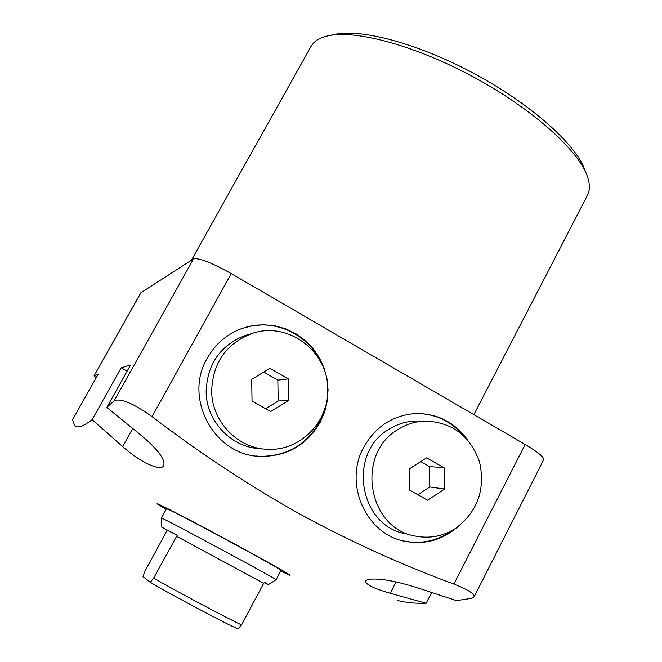 <?xml version="1.0" encoding="UTF-8"?>
<svg xmlns="http://www.w3.org/2000/svg" width="662" height="662" viewBox="0 0 662 662"><rect width="100%" height="100%" fill="white"/><g stroke="black" fill="none" stroke-linecap="round" stroke-linejoin="round"><path stroke-width="0.99" d="M473.868 414.652L587.467 195.29C590.297 189.853 589.999 182.844 586.557 174.263C576.072 147.94 530.196 107.492 472.999 76.726C415.835 45.918 356.81 29.881 329.064 35.616C322.204 36.998 317.081 39.414 313.697 42.864L311.008 46.431L191.442 260.183M584.86 169.894L584.207 168.231C573.987 142.587 529.708 103.479 474.571 73.813C419.451 44.114 362.437 28.673 335.394 34.258L333.64 34.631M166.187 509.376L157.63 504.163C151.772 500.067 194.52 522.153 237.708 545.637C274.018 565.447 291.371 575.336 289.766 575.311L280.705 571.041M397.241 600.384C405.732 602.594 415.364 603.554 426.138 603.256L390.216 593.276C373.434 588.41 365.225 584.273 365.59 580.864L368.155 579.399C379.078 577.918 396.281 580.971 419.749 588.559L456.457 600.616L470.872 598.44L474.075 596.909L543.684 459.726C544.106 457.161 537.925 452.08 525.156 444.475L231.253 273.613C211.509 262.607 198.948 257.683 193.544 258.834L140.832 292.803L94.12 375.751L141.014 292.604M525.156 444.475L453.909 584.066C468.001 589.577 474.72 593.864 474.075 596.909M453.909 584.066C401.834 564.934 350.504 541.607 299.919 514.068C249.624 485.974 200.329 453.487 152.037 416.605L231.253 273.613M467.372 439.593C454.173 421.851 436.746 413.179 415.082 413.576C392.632 415.446 375.561 426.609 363.86 447.049C343.371 483.053 365.722 534.16 404.772 541.259C424.35 544.983 441.852 540.308 457.276 527.233M462.97 435.116C450.632 421.015 435.257 413.816 416.845 413.518M320.201 422.282L324.645 411.954L327.285 401.015L328.054 389.769L326.937 378.556L323.966 367.7L319.225 357.505L312.845 348.278L305.008 340.285L295.939 333.764L285.91 328.915L275.193 325.878L264.113 324.769L253 325.613L242.184 328.402C227.033 333.987 215.39 343.917 207.256 358.2C183.159 398.276 214.414 455.688 260.207 456.366C286.72 456.639 306.721 445.278 320.201 422.282M256.136 456.01L259.595 456.3C286.067 456.565 306.026 445.228 319.481 422.273L325.191 407.668M321.07 362.577C308.343 334.095 274.176 318.223 244.543 327.624M161.644 527.109L177.217 535.21L153.65 578.108L150.274 582.303L143 576.602L144.796 571.447L166.667 531.346L167.072 530.204L161.644 527.109L161.454 518.023L166.501 508.797L167.238 508.995C174.445 511.337 285.719 571.455 281.011 570.454L279.339 569.858M193.544 258.834L114.145 400.816L106.814 407.436L130.53 365.06L121.179 367.791L92.109 419.658C82.891 426.684 77.015 428.587 74.483 425.343L72.613 419.675L98.001 374.568L94.252 375.66M114.145 400.816C120.467 397.928 133.095 403.191 152.037 416.605M426.138 603.256L431.624 592.564M96.147 377.845L94.12 375.751M121.179 367.791L127.137 371.125M106.814 407.436L139.756 434.198C157.432 448.786 165.426 459.254 163.746 465.601C161.089 471.907 140.129 462.275 122.66 446.585L92.109 419.658M401.9 540.556L403.894 541.028C421.313 544.454 437.334 540.97 451.956 530.56M161.454 518.023L162.157 518.288C169.124 521.085 280.556 581.203 276.087 579.747L281.011 570.454M176.431 536.22L263.683 583.313L264.51 582.345L268.4 584.596L264.337 582.552M153.65 578.108C177.995 592.109 229.375 619.433 241.58 624.895L263.683 583.313M167.072 530.204L177.217 535.21M241.58 624.895L237.972 628.9C228.39 625.093 172.931 595.651 150.274 582.303M398.201 429.398C355.254 453.669 367.65 528.996 415.786 536.162C430.06 538.802 443.366 536.179 455.721 528.293C477.592 511.61 485.544 489.549 479.578 462.117C470.202 435.753 452.022 422.058 425.029 421.04C415.446 421.429 406.501 424.21 398.201 429.398M419.377 421.024L415.43 421.015C406.021 421.396 397.241 424.127 389.099 429.208C346.938 452.99 359.094 526.795 406.327 533.837M444.243 467.918L444.715 489.036L427.52 500.199L409.77 490.17L409.315 468.928L426.593 457.847L444.243 467.918L429.348 466.487L420.751 461.588M417.83 494.721L429.803 486.975L444.715 489.036M429.803 486.975L429.348 466.487M327.748 389.041C328.187 350.951 287.374 320.722 251.767 333.59C226.222 343.644 212.85 362.735 211.666 390.861C211.592 421.694 238.155 448.977 268.069 449.299C300.341 451.021 329.122 421.57 327.748 389.041M250.31 333.996L245.461 335.353C220.413 345.208 207.305 363.91 206.139 391.457C206.056 421.653 232.097 448.381 261.432 448.695M270.634 411.574L252.048 401.073L251.668 379.4L269.848 368.337L288.318 378.887L288.715 400.436L270.634 411.574M265.644 408.752L278.214 401.023L288.715 400.436M278.214 401.023L277.833 380.129L288.318 378.887M277.833 380.129L263.708 372.077M122.66 446.585L132.681 428.554M396.091 581.906L390.216 593.276M335.394 34.258L329.064 35.616M584.207 168.231L586.557 174.263M403.894 541.028L404.772 541.259M259.595 456.3L260.207 456.366M268.4 584.587L276.079 579.755M425.029 421.04L415.43 421.015M251.767 333.59L245.461 335.353"/></g></svg>
